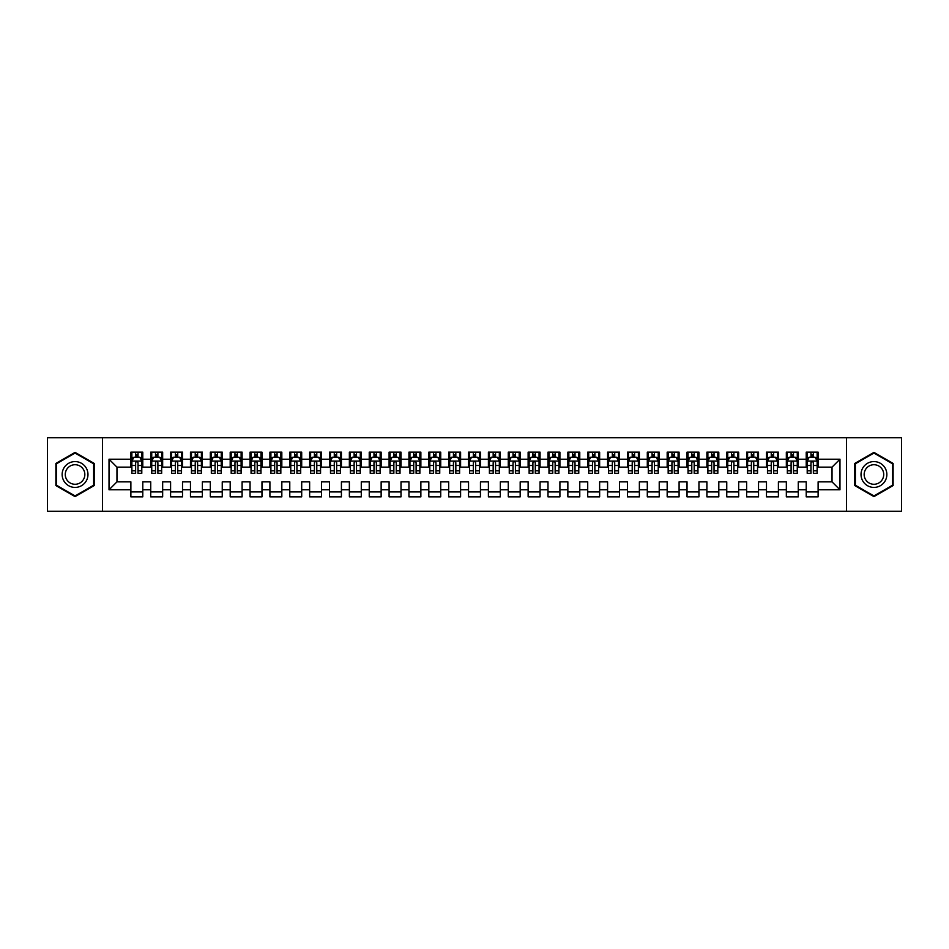 <?xml version="1.0" encoding="UTF-8"?>
<svg xmlns="http://www.w3.org/2000/svg" width="949" height="949" viewBox="0 0 949 949"><rect width="100%" height="100%" fill="white"/><g stroke="black" fill="none" stroke-linecap="round" stroke-linejoin="round"><path stroke-width="1.42" d="M846.532 511.25L901.55 511.25L901.55 437.75L846.532 437.75L846.532 511.25L102.468 511.25L102.468 437.75L47.45 437.75L47.45 511.25L102.468 511.25M846.532 437.75L102.468 437.75M109.028 489.791L109.028 459.209L130.879 459.209L130.879 467.145L116.964 467.145L116.964 481.855L109.028 489.791L130.879 489.791L130.879 496.849L142.789 496.849L142.789 489.791L150.737 489.791L150.737 496.849L162.659 496.849L162.659 489.791L170.595 489.791L170.595 496.849L182.516 496.849L182.516 489.791L190.464 489.791L190.464 496.849L202.374 496.849L202.374 489.791L210.322 489.791L210.322 496.849L222.244 496.849L222.244 489.791L230.192 489.791L230.192 496.849L242.102 496.849L242.102 489.791L250.05 489.791L250.05 496.849L261.971 496.849L261.971 489.791L269.907 489.791L269.907 496.849L281.829 496.849L281.829 489.791L289.777 489.791L289.777 496.849L301.699 496.849L301.699 489.791L309.635 489.791L309.635 496.849L321.557 496.849L321.557 489.791L329.505 489.791L329.505 496.849L341.415 496.849L341.415 489.791L349.362 489.791L349.362 496.849L361.284 496.849L361.284 489.791L369.232 489.791L369.232 496.849L381.142 496.849L381.142 489.791L389.09 489.791L389.09 496.849L401.012 496.849L401.012 489.791L408.948 489.791L408.948 496.849L420.87 496.849L420.87 489.791L428.818 489.791L428.818 496.849L440.727 496.849L440.727 489.791L448.675 489.791L448.675 496.849L460.597 496.849L460.597 489.791L468.545 489.791L468.545 496.849L480.455 496.849L480.455 489.791L488.403 489.791L488.403 496.849L500.325 496.849L500.325 489.791L508.273 489.791L508.273 496.849L520.182 496.849L520.182 489.791L528.13 489.791L528.13 496.849L540.052 496.849L540.052 489.791L547.988 489.791L547.988 496.849L559.91 496.849L559.91 489.791L567.858 489.791L567.858 496.849L579.768 496.849L579.768 489.791L587.716 489.791L587.716 496.849L599.638 496.849L599.638 489.791L607.585 489.791L607.585 496.849L619.495 496.849L619.495 489.791L627.443 489.791L627.443 496.849L639.365 496.849L639.365 489.791L647.301 489.791L647.301 496.849L659.223 496.849L659.223 489.791L667.171 489.791L667.171 496.849L679.093 496.849L679.093 489.791L687.029 489.791L687.029 496.849L698.95 496.849L698.95 489.791L706.898 489.791L706.898 496.849L718.808 496.849L718.808 489.791L726.756 489.791L726.756 496.849L738.678 496.849L738.678 489.791L746.626 489.791L746.626 496.849L758.536 496.849L758.536 489.791L766.484 489.791L766.484 496.849L778.405 496.849L778.405 489.791L786.341 489.791L786.341 496.849L798.263 496.849L798.263 489.791L806.211 489.791L806.211 496.849L818.121 496.849L818.121 481.855L832.036 481.855L832.036 467.145L818.121 467.145L818.121 459.209L839.972 459.209L839.972 489.791L818.121 489.791M818.121 459.209L818.121 452.151L806.211 452.151L806.211 459.209L798.263 459.209L798.263 452.151L786.341 452.151L786.341 459.209L778.405 459.209L778.405 452.151L766.484 452.151L766.484 459.209L758.536 459.209L758.536 452.151L746.626 452.151L746.626 459.209L738.678 459.209L738.678 452.151L726.756 452.151L726.756 459.209L718.808 459.209L718.808 452.151L706.898 452.151L706.898 459.209L698.95 459.209L698.95 452.151L687.029 452.151L687.029 459.209L679.093 459.209L679.093 452.151L667.171 452.151L667.171 459.209L659.223 459.209L659.223 452.151L647.301 452.151L647.301 459.209L639.365 459.209L639.365 452.151L627.443 452.151L627.443 459.209L619.495 459.209L619.495 452.151L607.585 452.151L607.585 459.209L599.638 459.209L599.638 452.151L587.716 452.151L587.716 459.209L579.768 459.209L579.768 452.151L567.858 452.151L567.858 459.209L559.91 459.209L559.91 452.151L547.988 452.151L547.988 459.209L540.052 459.209L540.052 452.151L528.13 452.151L528.13 459.209L520.182 459.209L520.182 452.151L508.273 452.151L508.273 459.209L500.325 459.209L500.325 452.151L488.403 452.151L488.403 459.209L480.455 459.209L480.455 452.151L468.545 452.151L468.545 459.209L460.597 459.209L460.597 452.151L448.675 452.151L448.675 459.209L440.727 459.209L440.727 452.151L428.818 452.151L428.818 459.209L420.87 459.209L420.87 452.151L408.948 452.151L408.948 459.209L401.012 459.209L401.012 452.151L389.09 452.151L389.09 459.209L381.142 459.209L381.142 452.151L369.232 452.151L369.232 459.209L361.284 459.209L361.284 452.151L349.362 452.151L349.362 459.209L341.415 459.209L341.415 452.151L329.505 452.151L329.505 459.209L321.557 459.209L321.557 452.151L309.635 452.151L309.635 459.209L301.699 459.209L301.699 452.151L289.777 452.151L289.777 459.209L281.829 459.209L281.829 452.151L269.907 452.151L269.907 459.209L261.971 459.209L261.971 452.151L250.05 452.151L250.05 459.209L242.102 459.209L242.102 452.151L230.192 452.151L230.192 459.209L222.244 459.209L222.244 452.151L210.322 452.151L210.322 459.209L202.374 459.209L202.374 452.151L190.464 452.151L190.464 459.209L182.516 459.209L182.516 452.151L170.595 452.151L170.595 459.209L162.659 459.209L162.659 452.151L150.737 452.151L150.737 459.209L142.789 459.209L142.789 452.151L130.879 452.151L130.879 459.209M798.263 489.791L798.263 481.855L806.211 481.855L806.211 489.791M839.972 459.209L832.036 467.145M778.405 489.791L778.405 481.855L786.341 481.855L786.341 489.791M806.211 459.209L806.211 467.145L798.263 467.145L798.263 459.209M758.536 489.791L758.536 481.855L766.484 481.855L766.484 489.791M786.341 459.209L786.341 467.145L778.405 467.145L778.405 459.209M738.678 489.791L738.678 481.855L746.626 481.855L746.626 489.791M766.484 459.209L766.484 467.145L758.536 467.145L758.536 459.209M718.808 489.791L718.808 481.855L726.756 481.855L726.756 489.791M746.626 459.209L746.626 467.145L738.678 467.145L738.678 459.209M698.95 489.791L698.95 481.855L706.898 481.855L706.898 489.791M726.756 459.209L726.756 467.145L718.808 467.145L718.808 459.209M679.093 489.791L679.093 481.855L687.029 481.855L687.029 489.791M706.898 459.209L706.898 467.145L698.95 467.145L698.95 459.209M659.223 489.791L659.223 481.855L667.171 481.855L667.171 489.791M687.029 459.209L687.029 467.145L679.093 467.145L679.093 459.209M639.365 489.791L639.365 481.855L647.301 481.855L647.301 489.791M667.171 459.209L667.171 467.145L659.223 467.145L659.223 459.209M619.495 489.791L619.495 481.855L627.443 481.855L627.443 489.791M647.301 459.209L647.301 467.145L639.365 467.145L639.365 459.209M599.638 489.791L599.638 481.855L607.585 481.855L607.585 489.791M627.443 459.209L627.443 467.145L619.495 467.145L619.495 459.209M579.768 489.791L579.768 481.855L587.716 481.855L587.716 489.791M607.585 459.209L607.585 467.145L599.638 467.145L599.638 459.209M559.91 489.791L559.91 481.855L567.858 481.855L567.858 489.791M587.716 459.209L587.716 467.145L579.768 467.145L579.768 459.209M540.052 489.791L540.052 481.855L547.988 481.855L547.988 489.791M567.858 459.209L567.858 467.145L559.91 467.145L559.91 459.209M520.182 489.791L520.182 481.855L528.13 481.855L528.13 489.791M547.988 459.209L547.988 467.145L540.052 467.145L540.052 459.209M500.325 489.791L500.325 481.855L508.273 481.855L508.273 489.791M528.13 459.209L528.13 467.145L520.182 467.145L520.182 459.209M480.455 489.791L480.455 481.855L488.403 481.855L488.403 489.791M508.273 459.209L508.273 467.145L500.325 467.145L500.325 459.209M460.597 489.791L460.597 481.855L468.545 481.855L468.545 489.791M488.403 459.209L488.403 467.145L480.455 467.145L480.455 459.209M440.727 489.791L440.727 481.855L448.675 481.855L448.675 489.791M468.545 459.209L468.545 467.145L460.597 467.145L460.597 459.209M420.87 489.791L420.87 481.855L428.818 481.855L428.818 489.791M448.675 459.209L448.675 467.145L440.727 467.145L440.727 459.209M401.012 489.791L401.012 481.855L408.948 481.855L408.948 489.791M428.818 459.209L428.818 467.145L420.87 467.145L420.87 459.209M381.142 489.791L381.142 481.855L389.09 481.855L389.09 489.791M408.948 459.209L408.948 467.145L401.012 467.145L401.012 459.209M361.284 489.791L361.284 481.855L369.232 481.855L369.232 489.791M389.09 459.209L389.09 467.145L381.142 467.145L381.142 459.209M341.415 489.791L341.415 481.855L349.362 481.855L349.362 489.791M369.232 459.209L369.232 467.145L361.284 467.145L361.284 459.209M321.557 489.791L321.557 481.855L329.505 481.855L329.505 489.791M349.362 459.209L349.362 467.145L341.415 467.145L341.415 459.209M301.699 489.791L301.699 481.855L309.635 481.855L309.635 489.791M329.505 459.209L329.505 467.145L321.557 467.145L321.557 459.209M281.829 489.791L281.829 481.855L289.777 481.855L289.777 489.791M309.635 459.209L309.635 467.145L301.699 467.145L301.699 459.209M261.971 489.791L261.971 481.855L269.907 481.855L269.907 489.791M289.777 459.209L289.777 467.145L281.829 467.145L281.829 459.209M242.102 489.791L242.102 481.855L250.05 481.855L250.05 489.791M269.907 459.209L269.907 467.145L261.971 467.145L261.971 459.209M222.244 489.791L222.244 481.855L230.192 481.855L230.192 489.791M250.05 459.209L250.05 467.145L242.102 467.145L242.102 459.209M202.374 489.791L202.374 481.855L210.322 481.855L210.322 489.791M230.192 459.209L230.192 467.145L222.244 467.145L222.244 459.209M182.516 489.791L182.516 481.855L190.464 481.855L190.464 489.791M210.322 459.209L210.322 467.145L202.374 467.145L202.374 459.209M162.659 489.791L162.659 481.855L170.595 481.855L170.595 489.791M190.464 459.209L190.464 467.145L182.516 467.145L182.516 459.209M142.789 489.791L142.789 481.855L150.737 481.855L150.737 489.791M170.595 459.209L170.595 467.145L162.659 467.145L162.659 459.209M116.964 481.855L130.879 481.855L130.879 489.791M150.737 459.209L150.737 467.145L142.789 467.145L142.789 459.209M806.211 457.121L807.208 457.121M817.136 457.121L818.121 457.121M786.341 457.121L787.338 457.121M797.267 457.121L798.263 457.121M766.484 457.121L767.48 457.121M777.409 457.121L778.405 457.121M746.626 457.121L747.61 457.121M757.539 457.121L758.536 457.121M726.756 457.121L727.753 457.121M737.681 457.121L738.678 457.121M706.898 457.121L707.883 457.121M717.824 457.121L718.808 457.121M687.029 457.121L688.025 457.121M697.954 457.121L698.95 457.121M667.171 457.121L668.167 457.121M678.096 457.121L679.093 457.121M647.301 457.121L648.297 457.121M658.226 457.121L659.223 457.121M627.443 457.121L628.44 457.121M638.369 457.121L639.365 457.121M607.585 457.121L608.57 457.121M618.511 457.121L619.495 457.121M587.716 457.121L588.712 457.121M598.641 457.121L599.638 457.121M567.858 457.121L568.842 457.121M578.783 457.121L579.768 457.121M547.988 457.121L548.985 457.121M558.914 457.121L559.91 457.121M528.13 457.121L529.127 457.121M539.056 457.121L540.052 457.121M508.273 457.121L509.257 457.121M519.186 457.121L520.182 457.121M488.403 457.121L489.399 457.121M499.328 457.121L500.325 457.121M468.545 457.121L469.53 457.121M479.47 457.121L480.455 457.121M448.675 457.121L449.672 457.121M459.601 457.121L460.597 457.121M428.818 457.121L429.814 457.121M439.743 457.121L440.727 457.121M408.948 457.121L409.944 457.121M419.873 457.121L420.87 457.121M389.09 457.121L390.086 457.121M400.015 457.121L401.012 457.121M369.232 457.121L370.217 457.121M380.158 457.121L381.142 457.121M349.362 457.121L350.359 457.121M360.288 457.121L361.284 457.121M329.505 457.121L330.489 457.121M340.43 457.121L341.415 457.121M309.635 457.121L310.631 457.121M320.56 457.121L321.557 457.121M289.777 457.121L290.774 457.121M300.703 457.121L301.699 457.121M269.907 457.121L270.904 457.121M280.833 457.121L281.829 457.121M250.05 457.121L251.046 457.121M260.975 457.121L261.971 457.121M230.192 457.121L231.176 457.121M241.117 457.121L242.102 457.121M210.322 457.121L211.319 457.121M221.247 457.121L222.244 457.121M190.464 457.121L191.461 457.121M201.39 457.121L202.374 457.121M170.595 457.121L171.591 457.121M181.52 457.121L182.516 457.121M150.737 457.121L151.733 457.121M161.662 457.121L162.659 457.121M130.879 457.121L131.864 457.121M141.792 457.121L142.789 457.121M130.879 491.879L142.789 491.879M150.737 491.879L162.659 491.879M170.595 491.879L182.516 491.879M190.464 491.879L202.374 491.879M210.322 491.879L222.244 491.879M230.192 491.879L242.102 491.879M250.05 491.879L261.971 491.879M269.907 491.879L281.829 491.879M289.777 491.879L301.699 491.879M309.635 491.879L321.557 491.879M329.505 491.879L341.415 491.879M349.362 491.879L361.284 491.879M369.232 491.879L381.142 491.879M389.09 491.879L401.012 491.879M408.948 491.879L420.87 491.879M428.818 491.879L440.727 491.879M448.675 491.879L460.597 491.879M468.545 491.879L480.455 491.879M488.403 491.879L500.325 491.879M508.273 491.879L520.182 491.879M528.13 491.879L540.052 491.879M547.988 491.879L559.91 491.879M567.858 491.879L579.768 491.879M587.716 491.879L599.638 491.879M607.585 491.879L619.495 491.879M627.443 491.879L639.365 491.879M647.301 491.879L659.223 491.879M667.171 491.879L679.093 491.879M687.029 491.879L698.95 491.879M706.898 491.879L718.808 491.879M726.756 491.879L738.678 491.879M746.626 491.879L758.536 491.879M766.484 491.879L778.405 491.879M786.341 491.879L798.263 491.879M806.211 491.879L818.121 491.879M109.028 459.209L116.964 467.145M832.036 481.855L839.972 489.791M94.224 463.432L75.054 452.365L55.896 463.432L55.896 485.568L75.054 496.635L94.224 485.568L94.224 463.432M854.776 463.432L854.776 485.568L873.946 496.635L893.104 485.568L893.104 463.432L873.946 452.365L854.776 463.432M138.02 454.737L135.636 454.737M141.792 470.823L138.02 470.823L138.02 473.314L141.792 473.314L141.792 461.19L139.811 457.216L133.856 457.216L131.864 461.19L131.864 473.314L135.636 473.314L135.636 470.823L131.864 470.823M131.864 461.19L131.864 452.151M141.792 461.19L141.792 452.151M135.636 457.216L135.636 452.151M138.02 452.151L138.02 457.216M138.02 470.823L138.02 462.685C137.225 461.155 136.431 461.155 135.636 462.685L135.636 470.823M138.02 457.121L135.636 457.121M157.89 454.737L155.506 454.737M161.662 470.823L157.89 470.823L157.89 473.314L161.662 473.314L161.662 461.19L159.669 457.216L153.714 457.216L151.733 461.19L151.733 473.314L155.506 473.314L155.506 470.823L151.733 470.823M151.733 461.19L151.733 452.151M161.662 461.19L161.662 452.151M155.506 457.216L155.506 452.151M157.89 452.151L157.89 457.216M157.89 470.823L157.89 462.685C157.095 461.155 156.3 461.155 155.506 462.685L155.506 470.823M157.89 457.121L155.506 457.121M177.748 454.737L175.363 454.737M181.52 470.823L177.748 470.823L177.748 473.314L181.52 473.314L181.52 461.19L179.539 457.216L173.584 457.216L171.591 461.19L171.591 473.314L175.363 473.314L175.363 470.823L171.591 470.823M171.591 461.19L171.591 452.151M181.52 461.19L181.52 452.151M175.363 457.216L175.363 452.151M177.748 452.151L177.748 457.216M177.748 470.823L177.748 462.685C176.953 461.155 176.158 461.155 175.363 462.685L175.363 470.823M177.748 457.121L175.363 457.121M86.24 468.047A12.906 12.906 0 0 0 68.601 463.314A12.906 12.906 0 0 0 63.88 480.953A12.906 12.906 0 0 0 81.519 485.686A12.906 12.906 0 0 0 86.24 468.047M83.524 469.613A9.775 9.775 0 0 0 70.167 466.03A9.775 9.775 0 0 0 66.596 479.387A9.775 9.775 0 0 0 79.941 482.97A9.775 9.775 0 0 0 83.524 469.613M75.054 495.947L56.489 485.224L56.489 463.776L75.054 453.053L93.631 463.776L93.631 485.224L75.054 495.947M885.12 468.047A12.906 12.906 0 0 0 867.481 463.314A12.906 12.906 0 0 0 862.76 480.953A12.906 12.906 0 0 0 880.399 485.686A12.906 12.906 0 0 0 885.12 468.047M882.404 469.613A9.775 9.775 0 0 0 869.059 466.03A9.775 9.775 0 0 0 865.476 479.387A9.775 9.775 0 0 0 878.833 482.97A9.775 9.775 0 0 0 882.404 469.613M873.946 495.947L855.369 485.224L855.369 463.776L873.946 453.053L892.511 463.776L892.511 485.224L873.946 495.947M197.617 454.737L195.233 454.737M201.39 470.823L197.617 470.823L197.617 473.314L201.39 473.314L201.39 461.19L199.397 457.216L193.442 457.216L191.461 461.19L191.461 473.314L195.233 473.314L195.233 470.823L191.461 470.823M191.461 461.19L191.461 452.151M201.39 461.19L201.39 452.151M195.233 457.216L195.233 452.151M197.617 452.151L197.617 457.216M197.617 470.823L197.617 462.685C196.823 461.155 196.028 461.155 195.233 462.685L195.233 470.823M197.617 457.121L195.233 457.121M217.475 454.737L215.091 454.737M221.247 470.823L217.475 470.823L217.475 473.314L221.247 473.314L221.247 461.19L219.266 457.216L213.3 457.216L211.319 461.19L211.319 473.314L215.091 473.314L215.091 470.823L211.319 470.823M211.319 461.19L211.319 452.151M221.247 461.19L221.247 452.151M215.091 457.216L215.091 452.151M217.475 452.151L217.475 457.216M217.475 470.823L217.475 462.685C216.68 461.155 215.886 461.155 215.091 462.685L215.091 470.823M217.475 457.121L215.091 457.121M237.333 454.737L234.961 454.737M241.117 470.823L237.333 470.823L237.333 473.314L241.117 473.314L241.117 461.19L239.124 457.216L233.169 457.216L231.176 461.19L231.176 473.314L234.961 473.314L234.961 470.823L231.176 470.823M231.176 461.19L231.176 452.151M241.117 461.19L241.117 452.151M234.961 457.216L234.961 452.151M237.333 452.151L237.333 457.216M237.333 470.823L237.333 462.685C236.55 461.155 235.755 461.155 234.961 462.685L234.961 470.823M237.333 457.121L234.961 457.121M257.203 454.737L254.818 454.737M260.975 470.823L257.203 470.823L257.203 473.314L260.975 473.314L260.975 461.19L258.994 457.216L253.027 457.216L251.046 461.19L251.046 473.314L254.818 473.314L254.818 470.823L251.046 470.823M251.046 461.19L251.046 452.151M260.975 461.19L260.975 452.151M254.818 457.216L254.818 452.151M257.203 452.151L257.203 457.216M257.203 470.823L257.203 462.685C256.408 461.155 255.613 461.155 254.818 462.685L254.818 470.823M257.203 457.121L254.818 457.121M277.061 454.737L274.676 454.737M280.833 470.823L277.061 470.823L277.061 473.314L280.833 473.314L280.833 461.19L278.852 457.216L272.897 457.216L270.904 461.19L270.904 473.314L274.676 473.314L274.676 470.823L270.904 470.823M270.904 461.19L270.904 452.151M280.833 461.19L280.833 452.151M274.676 457.216L274.676 452.151M277.061 452.151L277.061 457.216M277.061 470.823L277.061 462.685C276.266 461.155 275.471 461.155 274.676 462.685L274.676 470.823M277.061 457.121L274.676 457.121M296.93 454.737L294.546 454.737M300.703 470.823L296.93 470.823L296.93 473.314L300.703 473.314L300.703 461.19L298.71 457.216L292.755 457.216L290.774 461.19L290.774 473.314L294.546 473.314L294.546 470.823L290.774 470.823M290.774 461.19L290.774 452.151M300.703 461.19L300.703 452.151M294.546 457.216L294.546 452.151M296.93 452.151L296.93 457.216M296.93 470.823L296.93 462.685C296.135 461.155 295.341 461.155 294.546 462.685L294.546 470.823M296.93 457.121L294.546 457.121M316.788 454.737L314.404 454.737M320.56 470.823L316.788 470.823L316.788 473.314L320.56 473.314L320.56 461.19L318.579 457.216L312.612 457.216L310.631 461.19L310.631 473.314L314.404 473.314L314.404 470.823L310.631 470.823M310.631 461.19L310.631 452.151M320.56 461.19L320.56 452.151M314.404 457.216L314.404 452.151M316.788 452.151L316.788 457.216M316.788 470.823L316.788 462.685C315.993 461.155 315.198 461.155 314.404 462.685L314.404 470.823M316.788 457.121L314.404 457.121M336.658 454.737L334.273 454.737M340.43 470.823L336.658 470.823L336.658 473.314L340.43 473.314L340.43 461.19L338.437 457.216L332.482 457.216L330.489 461.19L330.489 473.314L334.273 473.314L334.273 470.823L330.489 470.823M330.489 461.19L330.489 452.151M340.43 461.19L340.43 452.151M334.273 457.216L334.273 452.151M336.658 452.151L336.658 457.216M336.658 470.823L336.658 462.685C335.863 461.155 335.068 461.155 334.273 462.685L334.273 470.823M336.658 457.121L334.273 457.121M356.516 454.737L354.131 454.737M360.288 470.823L356.516 470.823L356.516 473.314L360.288 473.314L360.288 461.19L358.307 457.216L352.34 457.216L350.359 461.19L350.359 473.314L354.131 473.314L354.131 470.823L350.359 470.823M350.359 461.19L350.359 452.151M360.288 461.19L360.288 452.151M354.131 457.216L354.131 452.151M356.516 452.151L356.516 457.216M356.516 470.823L356.516 462.685C355.721 461.155 354.926 461.155 354.131 462.685L354.131 470.823M356.516 457.121L354.131 457.121M376.373 454.737L373.989 454.737M380.158 470.823L376.373 470.823L376.373 473.314L380.158 473.314L380.158 461.19L378.165 457.216L372.21 457.216L370.217 461.19L370.217 473.314L373.989 473.314L373.989 470.823L370.217 470.823M370.217 461.19L370.217 452.151M380.158 461.19L380.158 452.151M373.989 457.216L373.989 452.151M376.373 452.151L376.373 457.216M376.373 470.823L376.373 462.685C375.579 461.155 374.796 461.155 373.989 462.685L373.989 470.823M376.373 457.121L373.989 457.121M396.243 454.737L393.859 454.737M400.015 470.823L396.243 470.823L396.243 473.314L400.015 473.314L400.015 461.19L398.022 457.216L392.067 457.216L390.086 461.19L390.086 473.314L393.859 473.314L393.859 470.823L390.086 470.823M390.086 461.19L390.086 452.151M400.015 461.19L400.015 452.151M393.859 457.216L393.859 452.151M396.243 452.151L396.243 457.216M396.243 470.823L396.243 462.685C395.448 461.155 394.654 461.155 393.859 462.685L393.859 470.823M396.243 457.121L393.859 457.121M416.101 454.737L413.717 454.737M419.873 470.823L416.101 470.823L416.101 473.314L419.873 473.314L419.873 461.19L417.892 457.216L411.937 457.216L409.944 461.19L409.944 473.314L413.717 473.314L413.717 470.823L409.944 470.823M409.944 461.19L409.944 452.151M419.873 461.19L419.873 452.151M413.717 457.216L413.717 452.151M416.101 452.151L416.101 457.216M416.101 470.823L416.101 462.685C415.306 461.155 414.511 461.155 413.717 462.685L413.717 470.823M416.101 457.121L413.717 457.121M435.971 454.737L433.586 454.737M439.743 470.823L435.971 470.823L435.971 473.314L439.743 473.314L439.743 461.19L437.75 457.216L431.795 457.216L429.814 461.19L429.814 473.314L433.586 473.314L433.586 470.823L429.814 470.823M429.814 461.19L429.814 452.151M439.743 461.19L439.743 452.151M433.586 457.216L433.586 452.151M435.971 452.151L435.971 457.216M435.971 470.823L435.971 462.685C435.176 461.155 434.381 461.155 433.586 462.685L433.586 470.823M435.971 457.121L433.586 457.121M455.828 454.737L453.444 454.737M459.601 470.823L455.828 470.823L455.828 473.314L459.601 473.314L459.601 461.19L457.62 457.216L451.653 457.216L449.672 461.19L449.672 473.314L453.444 473.314L453.444 470.823L449.672 470.823M449.672 461.19L449.672 452.151M459.601 461.19L459.601 452.151M453.444 457.216L453.444 452.151M455.828 452.151L455.828 457.216M455.828 470.823L455.828 462.685C455.034 461.155 454.239 461.155 453.444 462.685L453.444 470.823M455.828 457.121L453.444 457.121M475.686 454.737L473.314 454.737M479.47 470.823L475.686 470.823L475.686 473.314L479.47 473.314L479.47 461.19L477.477 457.216L471.523 457.216L469.53 461.19L469.53 473.314L473.314 473.314L473.314 470.823L469.53 470.823M469.53 461.19L469.53 452.151M479.47 461.19L479.47 452.151M473.314 457.216L473.314 452.151M475.686 452.151L475.686 457.216M475.686 470.823L475.686 462.685C474.903 461.155 474.109 461.155 473.314 462.685L473.314 470.823M475.686 457.121L473.314 457.121M495.556 454.737L493.172 454.737M499.328 470.823L495.556 470.823L495.556 473.314L499.328 473.314L499.328 461.19L497.347 457.216L491.38 457.216L489.399 461.19L489.399 473.314L493.172 473.314L493.172 470.823L489.399 470.823M489.399 461.19L489.399 452.151M499.328 461.19L499.328 452.151M493.172 457.216L493.172 452.151M495.556 452.151L495.556 457.216M495.556 470.823L495.556 462.685C494.761 461.155 493.966 461.155 493.172 462.685L493.172 470.823M495.556 457.121L493.172 457.121M515.414 454.737L513.029 454.737M519.186 470.823L515.414 470.823L515.414 473.314L519.186 473.314L519.186 461.19L517.205 457.216L511.25 457.216L509.257 461.19L509.257 473.314L513.029 473.314L513.029 470.823L509.257 470.823M509.257 461.19L509.257 452.151M519.186 461.19L519.186 452.151M513.029 457.216L513.029 452.151M515.414 452.151L515.414 457.216M515.414 470.823L515.414 462.685C514.619 461.155 513.824 461.155 513.029 462.685L513.029 470.823M515.414 457.121L513.029 457.121M535.283 454.737L532.899 454.737M539.056 470.823L535.283 470.823L535.283 473.314L539.056 473.314L539.056 461.19L537.063 457.216L531.108 457.216L529.127 461.19L529.127 473.314L532.899 473.314L532.899 470.823L529.127 470.823M529.127 461.19L529.127 452.151M539.056 461.19L539.056 452.151M532.899 457.216L532.899 452.151M535.283 452.151L535.283 457.216M535.283 470.823L535.283 462.685C534.489 461.155 533.694 461.155 532.899 462.685L532.899 470.823M535.283 457.121L532.899 457.121M555.141 454.737L552.757 454.737M558.914 470.823L555.141 470.823L555.141 473.314L558.914 473.314L558.914 461.19L556.933 457.216L550.978 457.216L548.985 461.19L548.985 473.314L552.757 473.314L552.757 470.823L548.985 470.823M548.985 461.19L548.985 452.151M558.914 461.19L558.914 452.151M552.757 457.216L552.757 452.151M555.141 452.151L555.141 457.216M555.141 470.823L555.141 462.685C554.346 461.155 553.552 461.155 552.757 462.685L552.757 470.823M555.141 457.121L552.757 457.121M575.011 454.737L572.627 454.737M578.783 470.823L575.011 470.823L575.011 473.314L578.783 473.314L578.783 461.19L576.79 457.216L570.835 457.216L568.842 461.19L568.842 473.314L572.627 473.314L572.627 470.823L568.842 470.823M568.842 461.19L568.842 452.151M578.783 461.19L578.783 452.151M572.627 457.216L572.627 452.151M575.011 452.151L575.011 457.216M575.011 470.823L575.011 462.685C574.216 461.155 573.421 461.155 572.627 462.685L572.627 470.823M575.011 457.121L572.627 457.121M594.869 454.737L592.484 454.737M598.641 470.823L594.869 470.823L594.869 473.314L598.641 473.314L598.641 461.19L596.66 457.216L590.693 457.216L588.712 461.19L588.712 473.314L592.484 473.314L592.484 470.823L588.712 470.823M588.712 461.19L588.712 452.151M598.641 461.19L598.641 452.151M592.484 457.216L592.484 452.151M594.869 452.151L594.869 457.216M594.869 470.823L594.869 462.685C594.074 461.155 593.279 461.155 592.484 462.685L592.484 470.823M594.869 457.121L592.484 457.121M614.727 454.737L612.342 454.737M618.511 470.823L614.727 470.823L614.727 473.314L618.511 473.314L618.511 461.19L616.518 457.216L610.563 457.216L608.57 461.19L608.57 473.314L612.342 473.314L612.342 470.823L608.57 470.823M608.57 461.19L608.57 452.151M618.511 461.19L618.511 452.151M612.342 457.216L612.342 452.151M614.727 452.151L614.727 457.216M614.727 470.823L614.727 462.685C613.944 461.155 613.149 461.155 612.342 462.685L612.342 470.823M614.727 457.121L612.342 457.121M634.596 454.737L632.212 454.737M638.369 470.823L634.596 470.823L634.596 473.314L638.369 473.314L638.369 461.19L636.388 457.216L630.421 457.216L628.44 461.19L628.44 473.314L632.212 473.314L632.212 470.823L628.44 470.823M628.44 461.19L628.44 452.151M638.369 461.19L638.369 452.151M632.212 457.216L632.212 452.151M634.596 452.151L634.596 457.216M634.596 470.823L634.596 462.685C633.802 461.155 633.007 461.155 632.212 462.685L632.212 470.823M634.596 457.121L632.212 457.121M654.454 454.737L652.07 454.737M658.226 470.823L654.454 470.823L654.454 473.314L658.226 473.314L658.226 461.19L656.245 457.216L650.29 457.216L648.297 461.19L648.297 473.314L652.07 473.314L652.07 470.823L648.297 470.823M648.297 461.19L648.297 452.151M658.226 461.19L658.226 452.151M652.07 457.216L652.07 452.151M654.454 452.151L654.454 457.216M654.454 470.823L654.454 462.685C653.659 461.155 652.865 461.155 652.07 462.685L652.07 470.823M654.454 457.121L652.07 457.121M674.324 454.737L671.939 454.737M678.096 470.823L674.324 470.823L674.324 473.314L678.096 473.314L678.096 461.19L676.103 457.216L670.148 457.216L668.167 461.19L668.167 473.314L671.939 473.314L671.939 470.823L668.167 470.823M668.167 461.19L668.167 452.151M678.096 461.19L678.096 452.151M671.939 457.216L671.939 452.151M674.324 452.151L674.324 457.216M674.324 470.823L674.324 462.685C673.529 461.155 672.734 461.155 671.939 462.685L671.939 470.823M674.324 457.121L671.939 457.121M694.182 454.737L691.797 454.737M697.954 470.823L694.182 470.823L694.182 473.314L697.954 473.314L697.954 461.19L695.973 457.216L690.006 457.216L688.025 461.19L688.025 473.314L691.797 473.314L691.797 470.823L688.025 470.823M688.025 461.19L688.025 452.151M697.954 461.19L697.954 452.151M691.797 457.216L691.797 452.151M694.182 452.151L694.182 457.216M694.182 470.823L694.182 462.685C693.387 461.155 692.592 461.155 691.797 462.685L691.797 470.823M694.182 457.121L691.797 457.121M714.039 454.737L711.667 454.737M717.824 470.823L714.039 470.823L714.039 473.314L717.824 473.314L717.824 461.19L715.831 457.216L709.876 457.216L707.883 461.19L707.883 473.314L711.667 473.314L711.667 470.823L707.883 470.823M707.883 461.19L707.883 452.151M717.824 461.19L717.824 452.151M711.667 457.216L711.667 452.151M714.039 452.151L714.039 457.216M714.039 470.823L714.039 462.685C713.257 461.155 712.462 461.155 711.667 462.685L711.667 470.823M714.039 457.121L711.667 457.121M733.909 454.737L731.525 454.737M737.681 470.823L733.909 470.823L733.909 473.314L737.681 473.314L737.681 461.19L735.7 457.216L729.734 457.216L727.753 461.19L727.753 473.314L731.525 473.314L731.525 470.823L727.753 470.823M727.753 461.19L727.753 452.151M737.681 461.19L737.681 452.151M731.525 457.216L731.525 452.151M733.909 452.151L733.909 457.216M733.909 470.823L733.909 462.685C733.114 461.155 732.32 461.155 731.525 462.685L731.525 470.823M733.909 457.121L731.525 457.121M753.767 454.737L751.383 454.737M757.539 470.823L753.767 470.823L753.767 473.314L757.539 473.314L757.539 461.19L755.558 457.216L749.603 457.216L747.61 461.19L747.61 473.314L751.383 473.314L751.383 470.823L747.61 470.823M747.61 461.19L747.61 452.151M757.539 461.19L757.539 452.151M751.383 457.216L751.383 452.151M753.767 452.151L753.767 457.216M753.767 470.823L753.767 462.685C752.972 461.155 752.177 461.155 751.383 462.685L751.383 470.823M753.767 457.121L751.383 457.121M773.637 454.737L771.252 454.737M777.409 470.823L773.637 470.823L773.637 473.314L777.409 473.314L777.409 461.19L775.416 457.216L769.461 457.216L767.48 461.19L767.48 473.314L771.252 473.314L771.252 470.823L767.48 470.823M767.48 461.19L767.48 452.151M777.409 461.19L777.409 452.151M771.252 457.216L771.252 452.151M773.637 452.151L773.637 457.216M773.637 470.823L773.637 462.685C772.842 461.155 772.047 461.155 771.252 462.685L771.252 470.823M773.637 457.121L771.252 457.121M793.494 454.737L791.11 454.737M797.267 470.823L793.494 470.823L793.494 473.314L797.267 473.314L797.267 461.19L795.286 457.216L789.331 457.216L787.338 461.19L787.338 473.314L791.11 473.314L791.11 470.823L787.338 470.823M787.338 461.19L787.338 452.151M797.267 461.19L797.267 452.151M791.11 457.216L791.11 452.151M793.494 452.151L793.494 457.216M793.494 470.823L793.494 462.685C792.7 461.155 791.905 461.155 791.11 462.685L791.11 470.823M793.494 457.121L791.11 457.121M813.364 454.737L810.98 454.737M817.136 470.823L813.364 470.823L813.364 473.314L817.136 473.314L817.136 461.19L815.144 457.216L809.189 457.216L807.208 461.19L807.208 473.314L810.98 473.314L810.98 470.823L807.208 470.823M807.208 461.19L807.208 452.151M817.136 461.19L817.136 452.151M810.98 457.216L810.98 452.151M813.364 452.151L813.364 457.216M813.364 470.823L813.364 462.685C812.569 461.155 811.775 461.155 810.98 462.685L810.98 470.823M813.364 457.121L810.98 457.121M141.745 461.095L131.911 461.095M131.864 457.454L133.738 457.454M139.93 457.454L141.792 457.454M135.636 465.496L131.864 465.496M141.792 465.496L138.02 465.496M138.02 456.006L135.636 456.006M161.615 461.095L151.781 461.095M151.733 457.454L153.596 457.454M159.8 457.454L161.662 457.454M155.506 465.496L151.733 465.496M161.662 465.496L157.89 465.496M157.89 456.006L155.506 456.006M181.473 461.095L171.639 461.095M171.591 457.454L173.465 457.454M179.658 457.454L181.52 457.454M175.363 465.496L171.591 465.496M181.52 465.496L177.748 465.496M177.748 456.006L175.363 456.006M201.342 461.095L191.508 461.095M191.461 457.454L193.323 457.454M199.515 457.454L201.39 457.454M195.233 465.496L191.461 465.496M201.39 465.496L197.617 465.496M197.617 456.006L195.233 456.006M221.2 461.095L211.366 461.095M211.319 457.454L213.181 457.454M219.385 457.454L221.247 457.454M215.091 465.496L211.319 465.496M221.247 465.496L217.475 465.496M217.475 456.006L215.091 456.006M241.058 461.095L231.236 461.095M231.176 457.454L233.051 457.454M239.243 457.454L241.117 457.454M234.961 465.496L231.176 465.496M241.117 465.496L237.333 465.496M237.333 456.006L234.961 456.006M260.928 461.095L251.094 461.095M251.046 457.454L252.909 457.454M259.113 457.454L260.975 457.454M254.818 465.496L251.046 465.496M260.975 465.496L257.203 465.496M257.203 456.006L254.818 456.006M280.785 461.095L270.951 461.095M270.904 457.454L272.778 457.454M278.97 457.454L280.833 457.454M274.676 465.496L270.904 465.496M280.833 465.496L277.061 465.496M277.061 456.006L274.676 456.006M300.655 461.095L290.821 461.095M290.774 457.454L292.636 457.454M298.828 457.454L300.703 457.454M294.546 465.496L290.774 465.496M300.703 465.496L296.93 465.496M296.93 456.006L294.546 456.006M320.513 461.095L310.679 461.095M310.631 457.454L312.494 457.454M318.698 457.454L320.56 457.454M314.404 465.496L310.631 465.496M320.56 465.496L316.788 465.496M316.788 456.006L314.404 456.006M340.371 461.095L330.549 461.095M330.489 457.454L332.364 457.454M338.556 457.454L340.43 457.454M334.273 465.496L330.489 465.496M340.43 465.496L336.658 465.496M336.658 456.006L334.273 456.006M360.24 461.095L350.406 461.095M350.359 457.454L352.221 457.454M358.425 457.454L360.288 457.454M354.131 465.496L350.359 465.496M360.288 465.496L356.516 465.496M356.516 456.006L354.131 456.006M380.098 461.095L370.264 461.095M370.217 457.454L372.091 457.454M378.283 457.454L380.158 457.454M373.989 465.496L370.217 465.496M380.158 465.496L376.373 465.496M376.373 456.006L373.989 456.006M399.968 461.095L390.134 461.095M390.086 457.454L391.949 457.454M398.153 457.454L400.015 457.454M393.859 465.496L390.086 465.496M400.015 465.496L396.243 465.496M396.243 456.006L393.859 456.006M419.826 461.095L409.992 461.095M409.944 457.454L411.819 457.454M418.011 457.454L419.873 457.454M413.717 465.496L409.944 465.496M419.873 465.496L416.101 465.496M416.101 456.006L413.717 456.006M439.695 461.095L429.861 461.095M429.814 457.454L431.676 457.454M437.869 457.454L439.743 457.454M433.586 465.496L429.814 465.496M439.743 465.496L435.971 465.496M435.971 456.006L433.586 456.006M459.553 461.095L449.719 461.095M449.672 457.454L451.534 457.454M457.738 457.454L459.601 457.454M453.444 465.496L449.672 465.496M459.601 465.496L455.828 465.496M455.828 456.006L453.444 456.006M479.411 461.095L469.589 461.095M469.53 457.454L471.404 457.454M477.596 457.454L479.47 457.454M473.314 465.496L469.53 465.496M479.47 465.496L475.686 465.496M475.686 456.006L473.314 456.006M499.281 461.095L489.447 461.095M489.399 457.454L491.262 457.454M497.466 457.454L499.328 457.454M493.172 465.496L489.399 465.496M499.328 465.496L495.556 465.496M495.556 456.006L493.172 456.006M519.139 461.095L509.305 461.095M509.257 457.454L511.131 457.454M517.324 457.454L519.186 457.454M513.029 465.496L509.257 465.496M519.186 465.496L515.414 465.496M515.414 456.006L513.029 456.006M539.008 461.095L529.174 461.095M529.127 457.454L530.989 457.454M537.181 457.454L539.056 457.454M532.899 465.496L529.127 465.496M539.056 465.496L535.283 465.496M535.283 456.006L532.899 456.006M558.866 461.095L549.032 461.095M548.985 457.454L550.847 457.454M557.051 457.454L558.914 457.454M552.757 465.496L548.985 465.496M558.914 465.496L555.141 465.496M555.141 456.006L552.757 456.006M578.736 461.095L568.902 461.095M568.842 457.454L570.717 457.454M576.909 457.454L578.783 457.454M572.627 465.496L568.842 465.496M578.783 465.496L575.011 465.496M575.011 456.006L572.627 456.006M598.594 461.095L588.76 461.095M588.712 457.454L590.575 457.454M596.779 457.454L598.641 457.454M592.484 465.496L588.712 465.496M598.641 465.496L594.869 465.496M594.869 456.006L592.484 456.006M618.451 461.095L608.629 461.095M608.57 457.454L610.444 457.454M616.636 457.454L618.511 457.454M612.342 465.496L608.57 465.496M618.511 465.496L614.727 465.496M614.727 456.006L612.342 456.006M638.321 461.095L628.487 461.095M628.44 457.454L630.302 457.454M636.506 457.454L638.369 457.454M632.212 465.496L628.44 465.496M638.369 465.496L634.596 465.496M634.596 456.006L632.212 456.006M658.179 461.095L648.345 461.095M648.297 457.454L650.172 457.454M656.364 457.454L658.226 457.454M652.07 465.496L648.297 465.496M658.226 465.496L654.454 465.496M654.454 456.006L652.07 456.006M678.049 461.095L668.215 461.095M668.167 457.454L670.03 457.454M676.222 457.454L678.096 457.454M671.939 465.496L668.167 465.496M678.096 465.496L674.324 465.496M674.324 456.006L671.939 456.006M697.906 461.095L688.072 461.095M688.025 457.454L689.887 457.454M696.091 457.454L697.954 457.454M691.797 465.496L688.025 465.496M697.954 465.496L694.182 465.496M694.182 456.006L691.797 456.006M717.764 461.095L707.942 461.095M707.883 457.454L709.757 457.454M715.949 457.454L717.824 457.454M711.667 465.496L707.883 465.496M717.824 465.496L714.039 465.496M714.039 456.006L711.667 456.006M737.634 461.095L727.8 461.095M727.753 457.454L729.615 457.454M735.819 457.454L737.681 457.454M731.525 465.496L727.753 465.496M737.681 465.496L733.909 465.496M733.909 456.006L731.525 456.006M757.492 461.095L747.658 461.095M747.61 457.454L749.485 457.454M755.677 457.454L757.539 457.454M751.383 465.496L747.61 465.496M757.539 465.496L753.767 465.496M753.767 456.006L751.383 456.006M777.361 461.095L767.527 461.095M767.48 457.454L769.342 457.454M775.535 457.454L777.409 457.454M771.252 465.496L767.48 465.496M777.409 465.496L773.637 465.496M773.637 456.006L771.252 456.006M797.219 461.095L787.385 461.095M787.338 457.454L789.2 457.454M795.404 457.454L797.267 457.454M791.11 465.496L787.338 465.496M797.267 465.496L793.494 465.496M793.494 456.006L791.11 456.006M817.089 461.095L807.255 461.095M807.208 457.454L809.07 457.454M815.262 457.454L817.136 457.454M810.98 465.496L807.208 465.496M817.136 465.496L813.364 465.496M813.364 456.006L810.98 456.006"/></g></svg>
